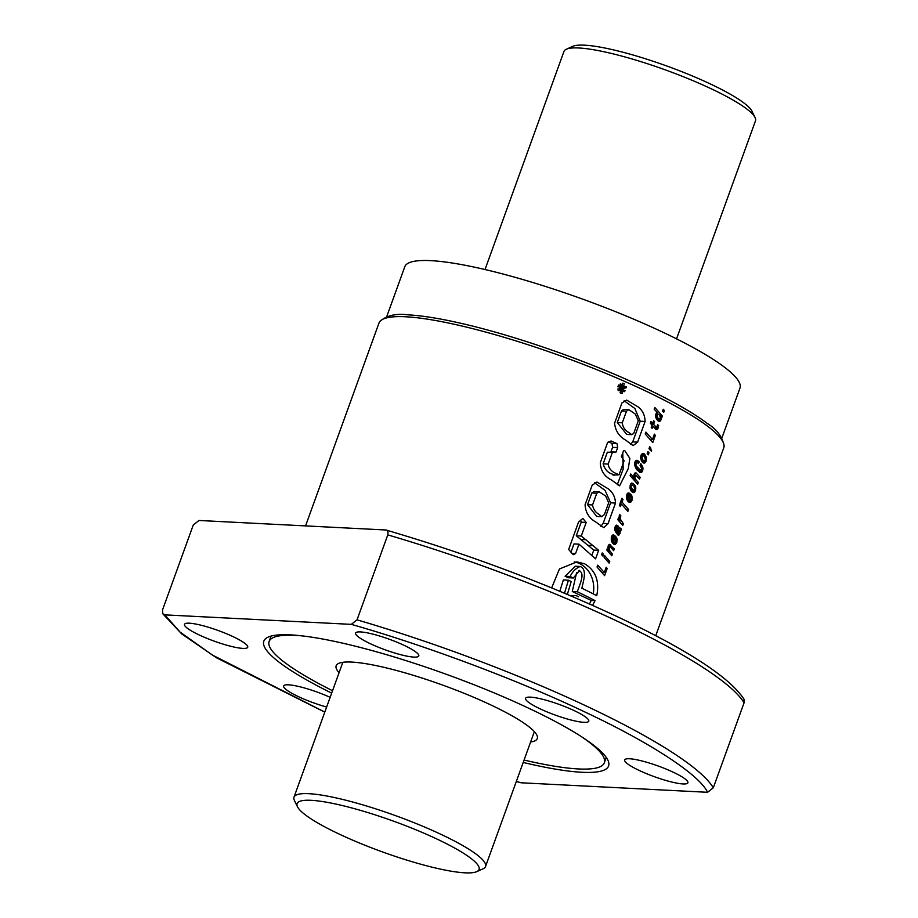<?xml version="1.0" encoding="UTF-8"?>
<svg xmlns="http://www.w3.org/2000/svg" width="918" height="918" viewBox="0 0 918 918"><rect width="100%" height="100%" fill="white"/><g stroke="black" fill="none" stroke-linecap="round" stroke-linejoin="round"><path stroke-width="1.38" d="M332.546 690.726A178.241 30.11 19.9 0 1 269.123 641.498A178.241 30.11 19.9 0 1 302.917 635.979M530.615 742.008A106.947 18.062 -160.1 0 0 537.271 738.565A106.947 18.062 -160.1 0 0 490.763 704.909A106.947 18.062 -160.1 0 0 336.16 665.757A106.947 18.062 -160.1 0 0 339.075 672.676M581.874 736.959A178.241 30.11 19.9 0 1 604.308 762.835A178.241 30.11 19.9 0 1 524.075 760.058M721.915 437.943L739.965 388.096A178.241 30.11 -160.1 0 0 662.452 332.018A178.241 30.11 -160.1 0 0 404.781 266.759L386.73 316.607M676.543 338.857L755.48 120.82A101.852 17.201 -160.1 0 0 755.066 117.538A101.852 17.201 -160.1 0 0 711.186 88.771A101.852 17.201 -160.1 0 0 566.36 49.228A101.852 17.201 -160.1 0 0 563.939 51.488L485.014 269.525M297.478 806.75L294.414 800.462A101.852 17.201 19.9 0 1 294.001 797.18A101.852 17.201 19.9 0 1 441.248 834.473A101.852 17.201 19.9 0 1 485.542 866.512A101.852 17.201 19.9 0 1 483.12 868.772L476.74 871.652A96.757 16.34 19.9 0 1 339.167 834.072A96.757 16.34 19.9 0 1 297.478 806.75A96.757 16.34 19.9 0 1 339.809 804.948A96.757 16.34 19.9 0 1 436.968 839.052A96.757 16.34 19.9 0 1 476.74 871.652M755.066 117.538L752.003 111.25A96.757 16.34 -160.1 0 0 710.314 83.928A96.757 16.34 -160.1 0 0 572.74 46.348L566.36 49.228M324.811 712.081L212.265 654.993L179.997 632.009L164.815 614.865L351.33 624.366L357.033 619.845L387.786 534.896C388.371 531.545 387.603 529.904 385.491 529.973L386.203 530.088C467.687 553.979 544.799 582.873 617.539 616.77C687.525 649.829 729.672 677.312 743.993 699.195L744.062 702.821L713.309 787.782L707.594 792.291L521.091 782.79L516.341 781.413M620.74 393.168L622.324 393.535L624.229 383.54L622.634 383.162L620.74 393.168M620.017 392.766A5.198 4.475 92.9 0 0 621.452 391.481M621.75 385.101A5.198 4.475 92.9 0 0 620.373 383.632M635.348 414.098L638.297 420.811L633.741 433.399L631.813 434.673L628.704 432.458C624.917 430.358 622.783 427.145 622.289 422.808L626.501 411.161L628.773 409.612L635.348 414.098M605.685 496.064L608.668 502.743L604.434 514.459L601.852 516.708L599.041 514.401C595.403 512.313 593.235 509.157 592.546 504.946L596.803 493.207L599.144 491.761L605.685 496.064M578.535 596.769A183.325 30.971 -160.1 0 0 576.16 595.61L570.858 595.897M589.413 603.941A27.012 23.294 92.9 0 0 591.226 600.441L595.059 600.636L592.558 605.341M580.199 566.475L575.334 566.211L565.063 576.229L570.147 576.493C572.453 571.581 575.793 568.242 580.199 566.475C587.669 569.47 583.148 581.599 581.886 588.208A183.325 30.971 19.9 0 1 596.734 595.69C599.672 581.06 595.633 570.445 584.628 563.813L576.929 561.873L559.452 568.976L551.661 587.887M593.223 593.877A27.012 23.294 92.9 0 0 579.499 563.549A27.012 23.294 92.9 0 0 574.335 561.896M233.115 636.667A33.61 5.68 19.9 0 1 247.722 647.236A33.61 5.68 19.9 0 1 199.137 634.935A33.61 5.68 19.9 0 1 184.518 624.355A33.61 5.68 19.9 0 1 233.115 636.667M326.636 707.032A33.61 5.68 19.9 0 1 298.258 696.555A33.61 5.68 19.9 0 1 283.639 685.975A33.61 5.68 19.9 0 1 330.147 697.324M673.273 772.222A33.61 5.68 19.9 0 1 687.892 782.79A33.61 5.68 19.9 0 1 639.307 770.489A33.61 5.68 19.9 0 1 624.688 759.909A33.61 5.68 19.9 0 1 673.273 772.222M404.172 645.377A33.61 5.68 19.9 0 1 418.792 655.957A33.61 5.68 19.9 0 1 370.206 643.644A33.61 5.68 19.9 0 1 355.587 633.076A33.61 5.68 19.9 0 1 404.172 645.377M574.152 710.601A33.61 5.68 19.9 0 1 588.771 721.181A33.61 5.68 19.9 0 1 540.186 708.868A33.61 5.68 19.9 0 1 525.566 698.3A33.61 5.68 19.9 0 1 574.152 710.601M523.214 762.456A183.325 30.971 -160.1 0 0 608.588 765.979A183.325 30.971 -160.1 0 0 528.86 708.294A183.325 30.971 -160.1 0 0 263.822 641.177A183.325 30.971 -160.1 0 0 331.673 693.124M579.006 544.167L595.575 558.855L598.662 550.33L581.266 536.032L586.212 522.422L582.815 518.429L578.501 522.17L568.667 549.446L573.165 554.724L575.563 553.543L579.006 544.167L573.991 543.915L570.939 552.234M596.195 522.273C589.253 518.441 585.546 512.611 585.087 504.785L592.179 485.186L596.964 482.03L608.29 488.858C612.788 492.266 615.186 497.005 615.496 503.064L608.037 523.65L603.815 527.678L596.195 522.273M608.393 441.73L611.996 443.394L612.57 447.33L610.929 451.851L616.024 452.115L612.363 452.482L608.164 464.083C608.68 467.732 610.688 470.567 614.176 472.609L619.053 474.801L624.091 460.893L621.44 456.556L623.494 450.887L624.676 450.486L629.874 458.415L628.268 468.673L619.547 485.851L611.503 479.999C604.365 476.453 600.636 470.682 600.303 462.683L607.647 442.384L611.055 440.973L617.057 443.658L617.665 447.594L616.024 452.115L615.026 452.585M607.337 452.23L612.903 452.161L607.337 452.23L603.137 463.831L608.164 464.083M625.881 440.261C619.214 436.578 615.45 430.909 614.567 423.278L621.934 402.945L626.65 400.087L637.987 406.835C642.566 410.323 644.941 415.2 645.102 421.477L637.631 442.132L633.087 445.643L625.881 440.261M613.052 475.157L619.053 474.801M570.147 576.493A183.325 30.971 19.9 0 1 573.371 577.984L579.648 570.388M578.627 570.789C586.017 572.384 579.12 585.856 577.353 591.766A183.325 30.971 19.9 0 1 595.059 600.636M604.274 572.534L597.71 565.155L597.033 567.026L604.595 575.643L607.2 568.449L606.19 567.209L604.274 572.534L601.795 572.407M603.608 554.449L602.197 552.957L601.577 554.679L602.977 556.17L603.608 554.449L601.692 554.346M609.736 561.449L604.755 555.734L604.136 557.456L609.127 563.124L609.736 561.449L607.578 561.346M607.98 548.321L608.313 549.343L607.406 548.402L606.809 550.066L611.79 555.792L612.409 554.07L609.403 550.272L609.024 547.174L609.644 546.531L610.447 547.036L613.637 550.674L614.268 548.93L609.414 544.374L608.244 545.762L607.98 548.321M609.644 546.531A183.325 30.971 19.9 0 1 609.655 546.543L608.06 546.451M611.285 540.117L613.476 543.995A183.325 30.971 19.9 0 1 614.28 544.408L615.508 544.236L616.896 541.987L616.976 538.843L616.081 536.904L615.76 541.333L614.888 542.377L613.58 541.609L615.485 536.364L614.509 535.401L613.052 534.861L612.099 535.55L611.285 540.117M614.704 529.64L615.668 532.107L616.724 527.116A183.325 30.971 19.9 0 1 617.24 527.38L616.976 533.851L618.078 535.148L619.352 534.701L620.075 530.593L620.798 530.891L621.452 529.089L616.391 525.13L615.071 526.909L614.704 529.64M619.076 517.224L619.65 519.393L618.399 518.039L617.803 519.703L622.771 525.429L623.402 523.708L620.35 519.198L620.798 515.721L619.604 514.39L619.076 517.224M623.001 499.449L621.922 498.267L619.352 505.393L620.43 506.564L621.371 503.982L627.878 511.349L628.555 509.479L622.048 502.112L623.001 499.449L621.52 499.381M626.478 498.13L628.681 501.997L630.264 502.444L631.4 501.572L632.295 497.659L631.286 494.905L630.781 499.736L630.092 500.39L628.784 499.633L630.689 494.366L629.714 493.391L628.245 492.886L627.304 493.551L626.478 498.13M630.046 488.284L632.25 492.209L633.822 492.599L634.923 491.784L635.83 488.801L634.533 484.727L633.89 486.529L634.671 488.468L633.661 490.533L631.171 487.756L631.309 485.989L631.94 485.117L632.766 485.565L633.351 483.614L631.687 483.04L630.815 483.797L630.046 488.284M634.935 477.67L635.543 474.973A183.325 30.971 19.9 0 1 635.554 474.985L639.536 479.116L640.167 477.371L636.151 472.988L634.728 473.16L634.154 474.204L634.212 477.785L630.723 473.963L630.115 475.639L637.689 484.234L638.308 482.512L634.154 477.635M634.682 464.864L636.885 469.764L640.81 472.644L642.164 471.783L643.013 468.685L640.787 463.544L640.087 465.483L641.751 468.536L640.592 470.395A183.325 30.971 -160.1 0 0 640.569 470.383L636.484 466.195L635.876 464.187L636.908 462.442A183.325 30.971 19.9 0 1 637.643 462.787L638.526 463.647L639.18 461.846L636.22 460.411L634.923 461.995L634.682 464.864M634.82 462.339L636.943 462.431L634.831 462.328M634.946 466.103A183.325 30.971 19.9 0 1 634.958 466.103L636.484 466.195M640.775 458.805L642.921 462.638L644.528 463.028L645.618 462.224L646.433 457.761L644.31 453.951A183.325 30.971 -160.1 0 0 643.495 453.526L642.233 453.699L640.971 455.351L640.775 458.805M650.724 447.892L649.692 446.733L648.992 448.661L650.105 449.946L650.346 449.281L651.264 451.277L650.724 447.892L649.301 447.823M652.434 439.47L645.882 432.103L645.205 433.973L652.767 442.568L655.372 435.384L654.362 434.145L652.434 439.47L649.978 439.343M656.175 429.544L657.563 429.142L658.654 425.688L657.621 424.529L656.657 427.662L653.593 424.414L654.557 421.764L653.627 420.731L652.664 423.393L650.965 421.511L650.334 423.255L652.032 425.137L651.241 427.329L652.17 428.35L652.962 426.159L656.175 429.544M654.167 409.187L657.403 412.71L656.485 412.87L655.704 414.661L656.175 418.344L658.126 420.926L659.858 421.339L661.258 419.446L661.132 417.001L661.763 417.736L662.383 416.015L654.798 407.466L654.167 409.187M663.668 412.469L662.555 411.195L663.266 409.256L664.357 410.553L663.668 412.469M648.326 454.835L647.224 453.538L647.924 451.61L649.037 452.895L648.326 454.835M624.653 391.642L625.02 390.632A183.325 30.971 -160.1 0 0 622.519 389.519L622.943 388.383L626.007 387.901L626.397 386.845L623.184 387.362L622.909 385.812L621.727 385.09L620.155 385.847L618.847 389.083A183.325 30.971 19.9 0 1 624.653 391.642L618.135 390.506M622.324 388.004L621.876 389.232A183.325 30.971 -160.1 0 0 619.857 388.36L621.222 386.168L622.335 386.696L622.324 388.004L620.029 387.889M385.491 529.973L198.976 520.472L193.273 524.981L162.52 609.942L162.589 613.557L164.815 614.865M516.318 781.493L521.091 782.79M567.347 594.405L571.214 581.507A183.325 30.971 19.9 0 0 568.426 580.222L564.501 593.212M559.819 591.249L563.354 579.958L568.426 580.222M565.063 576.229L568.231 577.72L573.371 577.984M576.653 572.453L572.27 591.513L577.353 591.766M572.27 591.513L591.226 600.441M591.858 555.367L593.774 550.089L576.274 535.768L581.209 522.17L586.212 522.422M581.209 522.17L580.658 520.127M576.274 535.768L581.266 536.032M588.266 545.372L593.361 545.636M593.774 550.089L598.662 550.33M571.489 553.336L575.563 553.543M594.612 482.799L605.088 490.419L610.596 502.812L615.496 503.064M610.596 502.812L603.149 523.398L608.037 523.65M603.149 523.398L600.82 526.404M601.852 516.708L596.734 516.444L587.554 504.682L592.546 504.946M587.554 504.682L591.8 492.955L594.095 491.509L599.144 491.761M591.8 492.955L596.803 493.207M622.771 452.884L623.184 469.109L617.252 484.773M611.996 443.394L617.057 443.658M612.57 447.33L617.665 447.594M603.137 463.831C604.847 469.878 608.45 473.447 613.958 474.537M624.137 400.776L634.866 408.476L640.213 421.236L645.102 421.477M640.213 421.236L632.731 441.891L637.631 442.132M632.731 441.891L630.54 444.461M631.813 434.673L626.696 434.409L617.286 422.555L622.289 422.808M617.286 422.555L621.509 410.908L623.735 409.348L628.773 409.612M621.509 410.908L626.501 411.161M623.207 386.685L626.397 386.845M618.766 384.975L621.153 385.09M618.732 385.021L621.016 385.135M618.686 385.067L620.889 385.181M618.64 385.135L620.763 385.25M618.583 385.227L620.637 385.331M618.548 385.262L620.591 385.365M618.48 385.376L620.476 385.48M618.411 385.491L620.361 385.594M618.33 385.617L620.258 385.721M618.262 385.755L620.155 385.847M618.181 385.904L620.063 385.996M618.112 386.053L619.971 386.157M618.043 386.226L619.88 386.317M617.975 386.409L619.799 386.501M617.906 386.593L619.719 386.685M617.848 386.788L619.639 386.88M617.711 389.025L618.847 389.083M621.061 386.214L621.807 386.249M621.004 386.237L621.876 386.283M620.889 386.306L622.025 386.375M620.786 386.398L622.152 386.467M620.694 386.501L622.255 386.581M620.602 386.604L622.335 386.696M620.511 386.73L622.393 386.834M620.43 386.88L622.415 386.971M620.373 386.994L622.438 387.098M620.293 387.166L622.45 387.281M620.224 387.35L622.45 387.453M620.166 387.522L622.427 387.637M620.098 387.706L622.381 387.821M662.819 410.472L664.357 410.553M660.386 417.3L659.388 419.274L657.391 417.483L657.127 414.511L657.919 413.995L659.262 414.867A183.325 30.971 19.9 0 1 659.296 414.879L660.386 417.3M655.922 413.903L657.919 413.995M655.762 414.443L657.127 414.511M655.704 414.672L657.036 414.741M655.636 415.785L656.886 415.854M655.716 416.474L657.001 416.531M655.854 417.403L657.391 417.483M656.14 418.241L658.011 418.333M656.485 418.941L658.849 419.067M656.577 419.136L659.388 419.274M659.973 415.888L662.383 416.015M660.329 416.956L661.132 417.001M660.306 417.965L661.442 418.023M660.283 418.218L661.453 418.275M657.173 419.962L657.495 419.182M657.483 419.251L661.258 419.446M657.368 419.595L661.144 419.79M657.85 420.662L660.604 420.811M658.768 421.282L659.858 421.339M658.883 421.339L659.652 421.385M656.14 429.521L656.944 429.555M651.688 426.101L652.962 426.159M650.357 423.267L652.664 423.393M653.283 421.695L654.557 421.764M651.287 424.3L653.593 424.414M653.857 427.157L656.06 427.26M654.19 427.536L656.657 427.662M657.517 425.631L658.654 425.688M657.219 426.755L658.539 426.824M654.431 427.719L658.206 427.914M654.545 427.926L658.137 428.109M655.567 429.039L657.563 429.142M653.937 435.304L655.372 435.384M650.782 450.233L651.631 450.268M649.496 449.235L650.346 449.281M647.488 452.815L649.037 452.895M645.331 458.977L645.056 460.331L643.725 460.859L642.244 459.195L642.095 456.223L642.852 455.615L644.252 456.326L645.331 458.977M640.936 455.512L642.852 455.615M640.775 456.154L642.095 456.223M640.718 456.372L642.003 456.43M640.649 457.439L641.854 457.508M640.707 458.139L641.923 458.197M640.844 459.126L642.244 459.195M642.887 460.125L641.097 460.033L642.875 460.102M641.407 460.733L643.725 460.859M641.441 460.79L644.298 460.939M642.061 453.836L644.31 453.951M641.475 454.364L644.906 454.536M641.728 455.558L641.234 454.858M641.498 455.167L645.549 455.374M644.103 456.212L646.031 456.315M644.895 457.302L646.352 457.371M645.044 457.692L646.433 457.761M645.32 458.92L646.536 458.989M645.182 460.067L646.433 460.125M642.003 461.708L642.428 460.847M642.382 460.997L646.157 461.18M642.279 462.052L645.618 462.224M643.208 462.775L644.918 462.867M643.621 462.982L644.528 463.028M636.553 460.32L637.344 460.366M635.853 460.687L638.125 460.802M635.233 461.421L638.974 461.616M635.118 461.639L639.18 461.846M634.717 462.787L636.151 462.867M634.682 463.085L636.013 463.154M634.636 464.129L635.876 464.187M634.774 465.323L636.117 465.392M634.786 465.357L636.14 465.426M635.245 466.964L637.023 467.044M635.658 467.859L637.746 467.973M636.002 468.467L638.297 468.593M636.633 469.419L639.215 469.557M637.069 469.993L639.984 470.142M637.253 470.211L640.569 470.383M637.264 470.223L640.592 470.395M640.443 464.474L641.556 464.531M640.121 465.38L642.152 465.483M640.787 466.31L642.577 466.401M641.384 467.239L642.83 467.308M641.441 467.4L642.852 467.469M641.739 468.616L643.013 468.685M641.579 469.752L642.944 469.821M638.435 471.473L638.985 470.303M638.917 470.59L642.692 470.785M638.561 471.6L642.164 471.783M639.616 472.334L641.452 472.426M633.868 476.568L634.797 476.614M632.766 478.588L635.313 478.714M633.604 479.54L635.853 479.655M633.822 479.781L636.036 479.896M636.105 482.398L638.308 482.512M631.951 477.67L634.212 477.785M635.13 472.931L636.151 472.988M634.625 473.344L636.713 473.447M637.918 477.257L640.167 477.371M633.959 474.893L635.543 474.973M633.879 475.57L634.923 475.616M631.125 483.499L633.351 483.614M631.045 483.579L633.443 483.694M630.241 485.037L631.94 485.117M630.23 485.106L631.848 485.186M630.012 485.92L631.309 485.989M629.92 487.033L631.125 487.091M629.977 487.688L631.171 487.756M630.104 488.628L631.515 488.697M630.379 489.546L632.135 489.638M630.391 489.592L632.181 489.684M630.712 490.304L633.041 490.419M630.746 490.384L633.661 490.533M634.235 485.553L635.141 485.599M633.902 486.506L635.566 486.586M634.441 487.515L635.761 487.584M634.625 488.732L635.83 488.801M634.372 489.856L635.692 489.925M631.309 491.268L631.722 490.43M631.676 490.568L635.451 490.763M631.584 491.612L634.923 491.784M632.548 492.358L634.212 492.438M632.961 492.553L633.822 492.599M629.094 495.204L627.889 498.531L627.683 495.823L629.094 495.204M626.546 498.463L627.889 498.531M626.673 494.951L628.291 495.031M626.455 495.766L627.683 495.823M626.363 496.913L627.499 496.971M626.374 497.108L627.51 497.166M626.489 498.187L627.763 498.256M628.164 492.909L628.922 492.955M627.625 493.287L629.714 493.391M627.04 494.079L630.597 494.251M626.983 494.182L630.689 494.366M626.879 499.53L628.784 499.633M627.201 500.195L629.622 500.321M627.235 500.253L631.94 500.482M630.964 495.789L631.825 495.823M630.677 496.787L632.169 496.868M630.999 497.59L632.295 497.659M631.056 498.807L632.295 498.876M630.574 499.931L632.089 500.012M627.763 501.067L628.164 500.299M628.027 501.4L631.4 501.572M628.968 502.146L630.712 502.238M629.45 502.41L630.264 502.444M620.557 502.043L622.048 502.112M626.145 509.352L628.555 509.479M619.88 503.902L621.371 503.982M619.26 515.641L620.798 515.721M619.111 516.777L620.361 516.834M619.168 517.878L620.212 517.936M619.202 518.119L620.212 518.165M619.558 519.163L620.35 519.198M618.227 520.196L620.706 520.322M618.686 520.713L620.912 520.827M621.199 523.593L623.402 523.708M617.94 519.301L619.65 519.393M619.214 531.281L618.583 532.979L617.757 532.084L618.25 528.538L619.214 531.281M617.263 528.493L618.25 528.538M617.114 529.181L618.239 529.238M616.816 530.535L617.94 530.593M616.678 531.786L617.745 531.843M616.689 532.027L617.757 532.084M616.701 532.75L618.101 532.819M616.735 532.888L618.583 532.979M615.714 525.67L617.952 525.784M617.298 528.229L620.247 528.378M618.399 528.699L620.763 528.825M618.64 528.952L621.452 529.089M619.191 530.547L620.075 530.593M619.157 531.568L620.293 531.625M619.076 531.981L620.27 532.038M616.77 533.048L620.075 533.22M616.885 533.519L619.925 533.679M617.458 534.609L619.352 534.701M617.963 535.068L618.858 535.114M615.026 527.035L616.724 527.116M614.83 527.839L616.139 527.907M614.808 527.93L616.104 527.988M614.704 529.078L615.886 529.135M614.704 529.17L615.909 529.227M614.785 530.156L616.276 530.237M614.819 530.237L616.311 530.317M613.89 537.191L612.685 540.53L612.478 537.81L613.89 537.191M611.354 540.461L612.685 540.53M611.468 536.927L613.086 537.019M611.262 537.753L612.478 537.81M611.159 538.9L612.306 538.958M611.17 539.096L612.317 539.153M611.296 540.174L612.57 540.243M612.972 534.896L613.729 534.93M612.409 535.286L614.509 535.401M611.836 536.078L615.393 536.25M611.778 536.181L615.485 536.364M611.686 541.517L613.58 541.609M612.008 542.182L614.417 542.308M612.031 542.228L616.735 542.469M615.771 537.764L616.621 537.81M615.462 538.774L616.976 538.843M615.794 539.566L617.091 539.635M615.852 540.805L617.091 540.874M615.381 541.918L616.896 541.987M612.57 543.043L612.96 542.274M612.822 543.376L616.196 543.548M613.786 544.144L615.508 544.236M614.28 544.408L615.06 544.454M607.096 549.285L608.313 549.343M609.219 544.489L610.24 544.546M608.726 544.902L610.814 545.005M612.019 548.815L614.268 548.93M607.98 547.128L609.024 547.174M607.957 548.126L608.898 548.184M608.255 549.193L609.036 549.228M606.867 550.146L609.403 550.272M607.705 551.098L609.942 551.213M607.934 551.339L610.137 551.454M610.206 553.956L612.409 554.07M605.777 568.368L607.2 568.449M378.973 323.079L379.662 321.633C386.478 315.471 396.106 313.222 408.544 314.885C423.554 315.735 442.843 318.959 466.39 324.582C520.104 337.285 591.33 362.495 643.77 387.35C671.769 400.581 692.952 412.618 707.308 423.45C716.981 429.44 722.581 437.071 724.13 446.332L723.74 447.881A183.325 30.971 -160.1 0 0 644.011 390.196A183.325 30.971 -160.1 0 0 378.973 323.079L305.556 525.899M387.786 534.896A295.366 49.893 19.9 0 1 617.94 621.509A295.366 49.893 19.9 0 1 744.062 702.821M351.33 624.366C425.218 645.377 517.66 679.986 582.907 711.048C649.634 742.192 699.413 774.62 707.594 792.291M357.033 619.845A295.366 49.893 19.9 0 1 587.187 706.458A295.366 49.893 19.9 0 1 713.309 787.782M580.83 539.428L585.948 539.681M616.862 530.294L617.986 530.352M271.074 636.094L269.123 641.498M606.27 757.43L604.308 762.835M342.827 662.314L294.001 797.18M534.356 731.646L485.542 866.512M723.74 447.881L655.739 635.726M324.777 712.161L216.51 657.793L181.73 633.936L162.589 613.557M609.942 452.333L612.386 452.459"/></g></svg>
